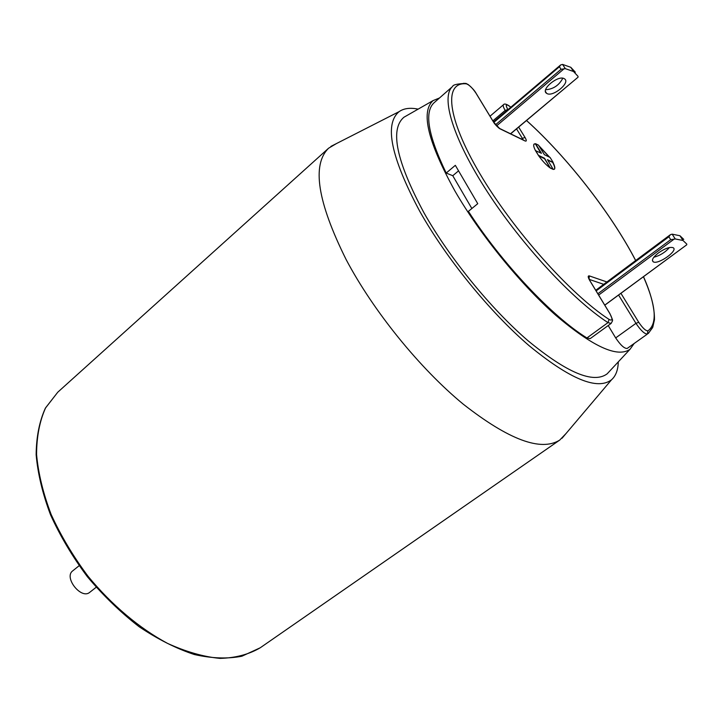 <?xml version="1.0" encoding="UTF-8"?>
<svg xmlns="http://www.w3.org/2000/svg" width="723" height="723" viewBox="0 0 723 723"><rect width="100%" height="100%" fill="white"/><g stroke="black" fill="none" stroke-linecap="round" stroke-linejoin="round"><path stroke-width="1.08" d="M96.168 587.284L89.742 592.318C81.292 599.846 63.47 577.343 72.734 570.845L79.105 565.738M552.941 162.458L547.447 159.638L553.258 169.435L554.387 169.218C555.3 168.323 554.812 166.064 552.941 162.458L547.826 160.244M553.104 162.323L550.067 157.424L544.401 154.704L538.49 145.142L535.535 143.696L534.116 144.04C533.231 144.907 533.691 147.112 535.499 150.655L538.572 155.635C542.548 161.193 546.471 165.341 550.339 168.07L544.347 158.382L538.572 155.635L544.347 158.382L550.339 168.07L553.258 169.435M541.102 153.122L535.372 143.832L541.102 153.122M535.499 150.655L541.464 153.294L535.535 143.696M535.671 150.52L538.572 155.635M550.339 168.07L544.518 158.238L549.896 167.772M544.518 158.238L538.734 155.49M550.51 167.935L553.429 169.299M653.827 257.261C660.009 255.59 665.223 252.345 669.453 247.537M683.759 239.403L679.945 235.743L672.155 234.162L670.411 234.668L668.874 236.783L670.718 239.656L674.017 239.177L598.653 295.074M658.49 252.86C653.041 257.207 651.306 260.208 653.294 261.853C658.31 264.97 678.996 250.113 672.986 247.646C669.661 246.778 664.826 248.522 658.49 252.86M672.155 234.162L675.237 238.942L674.017 239.177M675.237 238.942L683.009 240.488L686.805 244.112L686.705 244.835L604.753 305.124M564.338 78.735L564.455 78.807C570.917 82.458 552.824 97.433 546.841 93.475L546.633 93.348C540.153 89.779 558.409 74.623 564.338 78.735M575.318 72.173L570.799 67.302L562.575 64.419L560.668 64.925L559.403 66.76L561.039 69.309L565.305 68.649L573.529 71.505L578.02 76.349L578.048 77.198L510.519 133.764M545.63 89.751C553.384 89.137 559.105 85.296 562.792 78.229M439.512 97.976L433.122 100.578C420.533 111.694 427.844 141.916 455.056 191.224C480.027 234.397 519.973 283.588 555.526 315.065C592.743 346.706 617.587 358.102 630.058 349.236L634.062 343.615M609.634 371.17L607.112 373.872C593.42 383.931 567.04 372.869 527.962 340.687C490.673 308.585 449.227 257.641 423.877 212.625C396.367 161.175 389.697 129.39 403.886 117.271L407.094 115.436M418.129 109.137C410.194 107.501 403.877 108.323 399.177 111.604C384.076 123.995 390.908 157.171 419.665 211.143C446.199 258.382 489.805 311.956 528.929 345.531C569.896 379.159 597.433 390.565 611.55 379.756C615.815 375.933 618.066 369.977 618.292 361.88M565.973 433.592L559.756 440.063C541.012 451.83 508.847 439.864 463.244 404.166C419.801 368.414 373.204 310.917 346.064 259.421C317.478 201.862 311.658 164.79 328.604 148.206L336.331 143.642M604.799 305.187L686.705 244.835M510.655 133.827L578.048 77.198M608.206 325.54L615.68 337.912C620.479 345.079 624.311 348.594 627.175 348.459L647.419 334.053C644.645 334.107 640.822 330.538 635.951 323.344L618.581 295.047M518.662 127.121L525.034 137.478C526.696 140.389 526.706 141.554 525.043 140.958L499.873 128.748L493.511 122.051L475.978 93.186C472.444 87.935 469.236 84.817 466.344 83.832C443.687 81.563 446.579 117.289 479.864 173.656C512.905 229.887 570.664 294.577 609.082 319.421L607.989 322.63L611.134 323.416L590.131 338.671L586.922 337.957L607.989 322.63C572.923 299.937 521.681 244.817 487.32 191.731C452.842 138.581 440.415 96.575 452.634 86.435L434.008 102.811C424.076 112.146 428.143 135.562 446.199 173.05L452.77 175.716L471.848 208.522M446.199 173.05L455.336 165.332L477.749 203.687L468.396 211.342C501.889 263.299 552.417 316.782 586.922 337.957M549.679 157.234L538.762 145.585M540.75 152.951L535.372 143.832M535.201 143.967L534.035 144.112M549.281 157.045L539.06 146.064M554.306 169.281C555.101 168.314 554.595 166.082 552.779 162.594M538.798 155.96L544.184 158.518M458.31 171.053L452.77 175.716M669.896 235.156L595.779 290.339M670.718 239.656L597.849 293.755M668.874 236.783L596.123 290.917M564.085 68.775L496.52 125.929M561.039 69.309L495.517 124.79M559.403 66.76L493.809 122.413M328.604 148.206L57.777 392.2L45.549 407.962C39.648 421.111 36.647 436.611 36.566 454.46C38.292 473.393 43.154 493.402 51.152 514.496C60.886 535.743 73.168 556.321 87.998 576.231C111.649 604.97 139.467 628.35 167.519 643.38C186.037 651.821 203.524 656.818 219.964 658.382C235.445 657.975 248.857 654.451 260.208 647.799L559.756 440.063M562.575 64.419L565.305 68.649M652.589 327.609L648.296 333.493L652.806 327.085L654.469 319.711C654.604 307.7 650.953 293.375 643.506 276.71M627.175 348.459L647.419 334.053L647.907 330.863C657.587 323.678 656.104 305.639 643.452 276.746M620.921 293.321L638.734 322.286C642.63 328.034 645.684 330.899 647.907 330.863M635.653 260.551C611.513 213.954 566.895 156.774 526.516 120.542M510.79 107.257L509.335 106.118C505.847 103.814 505.35 104.952 507.844 109.535L507.935 109.679M609.082 319.421C612.652 321.193 612.887 319.214 609.787 313.511L589.778 280.56C587.862 277.162 587.727 275.617 589.372 275.915L606.895 281.961M615.68 337.912L635.951 323.344L638.734 322.286M603.705 284.338L589.191 279.385M521.491 139.087L522.358 138.364L516.538 128.893M523.091 139.864L522.358 138.364L525.034 137.478M505.838 111.459L505.187 110.402C503.371 107.375 502.801 105.486 503.461 104.736L490.013 116.204M492.851 120.877L505.187 110.402L507.844 109.535M466.344 83.832L463.759 83.262M498.807 127.989L499.873 128.748M523.47 140.199L525.043 140.958M589.372 275.915L588.974 278.924M508.739 105.594L509.335 106.118M670.411 234.668L595.734 290.275M560.668 64.925L493.493 121.934M399.177 111.604L330.872 146.417M611.55 379.756L562.015 438.274M433.122 100.578L403.886 117.271M630.058 349.236L607.112 373.872M570.799 67.302L573.529 71.505M679.945 235.743L683.009 240.488M545.485 91.541L546.633 93.348M652.399 260.443L653.294 261.853M57.777 392.2L45.413 408.07C39.413 421.283 36.322 436.837 36.15 454.731C37.795 473.692 42.594 493.746 50.556 514.875C60.253 536.168 72.526 556.782 87.375 576.719C103.38 595.743 120.633 612.408 139.141 626.733C157.885 639.313 176.304 648.585 194.388 654.532C211.848 658.454 227.691 659.015 241.925 656.204L260.208 647.799M452.634 86.435C452.887 84.808 457.316 83.787 465.901 83.389L468.161 84.519C472.038 87.772 474.677 90.673 476.068 93.24L493.592 122.097C494.424 124.257 500.443 129.67 499.701 128.513L524.039 140.325M611.134 323.416C612.914 319.566 613.547 322.042 609.869 313.538L589.86 280.596L588.567 276.999L588.694 278.463M510.836 107.221L509.272 105.992C506.19 103.922 504.256 103.506 503.461 104.736M526.543 120.515C566.931 156.783 611.513 213.909 635.689 260.524"/></g></svg>
